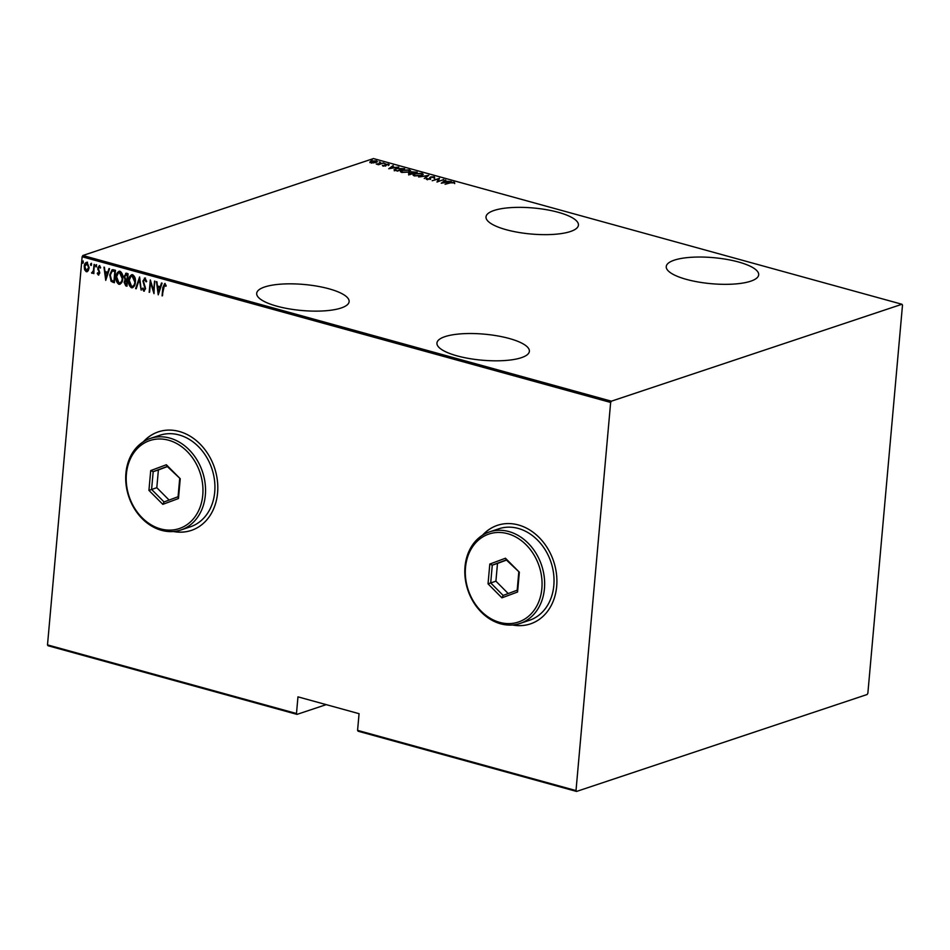 <?xml version="1.0" encoding="UTF-8"?>
<svg xmlns="http://www.w3.org/2000/svg" width="950" height="950" viewBox="0 0 950 950"><rect width="100%" height="100%" fill="white"/><g stroke="black" fill="none" stroke-linecap="round" stroke-linejoin="round"><path stroke-width="1.43" d="M738.53 261.998A46.396 13.062 5.1 0 0 691.386 257.284A46.396 13.062 5.1 0 0 666.247 266.558A46.396 13.062 5.1 0 0 686.411 279.383A46.396 13.062 5.1 0 0 733.543 284.086A46.396 13.062 5.1 0 0 758.682 274.811A46.396 13.062 5.1 0 0 738.53 261.998M509.212 338.485A46.396 13.062 5.1 0 0 462.08 333.771A46.396 13.062 5.1 0 0 436.941 343.045A46.396 13.062 5.1 0 0 457.093 355.87A46.396 13.062 5.1 0 0 504.236 360.572A46.396 13.062 5.1 0 0 529.376 351.298A46.396 13.062 5.1 0 0 509.212 338.485M558.279 212.313A46.396 13.062 5.1 0 0 511.147 207.599A46.396 13.062 5.1 0 0 486.008 216.873A46.396 13.062 5.1 0 0 506.16 229.698A46.396 13.062 5.1 0 0 553.304 234.401A46.396 13.062 5.1 0 0 578.443 225.126A46.396 13.062 5.1 0 0 558.279 212.313M328.973 288.8A46.396 13.062 5.1 0 0 281.829 284.086A46.396 13.062 5.1 0 0 256.69 293.36A46.396 13.062 5.1 0 0 276.854 306.173A46.396 13.062 5.1 0 0 323.986 310.887A46.396 13.062 5.1 0 0 349.125 301.613A46.396 13.062 5.1 0 0 328.973 288.8M173.328 531.501A51.965 41.883 -108.4 0 0 191.247 530.444A51.965 41.883 -108.4 0 0 217.574 492.931A51.965 41.883 -108.4 0 0 158.353 431.846A51.965 41.883 -108.4 0 0 143.391 441.75M158.46 431.811A51.965 41.883 -108.4 0 0 143.723 441.536M512.43 624.981A51.965 41.883 -108.4 0 0 530.349 623.924A51.965 41.883 -108.4 0 0 556.676 586.411A51.965 41.883 -108.4 0 0 497.456 525.326A51.965 41.883 -108.4 0 0 482.493 535.23M497.562 525.291A51.965 41.883 -108.4 0 0 482.826 535.016M326.218 704.639L297.006 714.376L48.034 645.739L47.5 644.884L296.483 713.521L297.006 714.376M373.576 162.889L370.88 162.688L369.942 161.892L371.189 161.072L376.39 160.847L377.364 161.536L373.576 162.889M370.88 162.688L369.93 162.07M383.848 162.949L378.516 164.73L376.271 164.053L383.848 162.949M382.945 166.013L382.47 165.419L384.999 165.739L385.688 164.338L388.609 164.208L389.251 164.825L386.258 164.481L385.569 165.882L382.446 165.621M383.313 165.371L383.598 166.119M385.284 165.965L385.059 164.944M388.55 164.873L388.609 164.208L389.251 164.825M385.914 164.694L386.175 165.549M394.345 170.133L395.912 168.447L404.676 168.696L397.385 171.131L394.048 169.646M417.287 172.176L409.996 174.61L408.797 174.277L408.654 173.138L410.911 172.817L411.516 171.843L417.287 172.176M410.887 173.09L411.516 172.532M428.806 175.346L424.246 178.541L427.334 175.797L418.629 176.985L428.806 175.346M443.745 179.467L437 182.056L438.496 178.956L432.202 180.726L439.494 178.291L438.009 181.379L443.721 179.811M450.49 182.816L445.087 184.276L450.015 182.638L454.053 182.198L454.741 182.899L450.49 182.816M901.966 304.261L373.457 158.567L82.864 255.491L611.373 401.185L610.648 402.456L576.009 790.578L576.543 791.433L867.136 694.509L867.861 693.239L902.5 305.116L901.966 304.261L611.373 401.185M441.251 183.219L445.669 179.989L444.802 181.177L451.286 181.545L441.251 183.219M429.709 178.125L430.588 176.926L434.352 176.759L434.661 177.816L431.122 177.08L429.875 179.17L426.657 179.312L426.253 178.446L429.305 179.027L429.649 177.721M434.031 177.412L434.352 176.759L434.661 177.816M433.758 177.792L433.592 177.009M430.635 177.377L430.635 178.695M426.657 179.312L426.253 178.446L426.206 179.111M427.227 178.446L427.452 179.443M421.491 175.536L414.366 175.928L413.096 174.978L414.877 173.731L421.99 173.351L423.237 174.289L421.491 175.536M408.88 172.057L401.755 172.449L400.484 171.499L402.266 170.252L409.379 169.884L410.626 170.822L408.88 172.057M388.752 168.744L393.169 165.526L392.303 166.713L394.974 167.449L398.786 167.069L388.752 168.744M385.379 163.685L384.228 163.744L385.379 163.685M380.309 162.296L379.216 161.987L380.344 162.284M372.091 160.027L370.928 160.075L372.091 160.027M576.543 791.433L358.114 731.215L357.58 730.36L576.009 790.578M296.483 713.521L297.967 696.849L359.064 713.688L357.58 730.36M610.648 402.456L82.139 256.761L47.5 644.884M88.231 270.726L86.284 271.736L84.597 269.741L84.229 266.332C84.336 263.91 85.298 262.58 87.115 262.342L89.169 267.686L88.231 270.726M87.115 271.712L84.597 269.741M86.272 262.342L87.115 262.342M92.233 272.223L93.433 270.56L94.097 264.421L93.836 273.647L93.409 272.163L92.031 273.315L91.521 272.852L92.684 272.092M92.411 273.303L91.521 272.852M100.546 267.9L99.667 266.689L98.266 268.054L99.786 273.018L98.349 275.061L97.221 273.422L97.684 272.757L98.468 273.944L99.239 272.911L97.719 267.947L99.334 265.703L100.581 267.306L100.13 268.043L99.156 266.808M98.468 273.944L99.655 272.769L99.156 272.044M98.776 275.061L97.221 273.422M113.513 269.776L115.484 270.322L114.368 282.732L111.114 281.378L109.737 274.93L112.064 269.752L113.513 269.776M128.096 273.802L126.979 286.211L125.78 285.879L124.106 282.269L125.044 279.822L124.082 276.296L126.397 273.327L128.096 273.802M125.614 273.327L126.397 273.327M139.602 276.973L141.241 290.142L139.329 279.348L136.218 288.764L135.624 288.598L139.602 276.973M154.553 281.093L153.995 293.657L150.611 282.696L149.197 292.339L150.302 279.918L153.674 290.854L154.553 281.093M166.096 286.14L164.54 284.822L162.082 295.889L162.83 287.506L164.694 283.563L166.107 285.416L165.68 286.283L164.493 284.81M158.234 294.832L156.465 281.616L157.593 286.009L160.253 286.746L161.488 283.005L162.094 283.171L158.234 294.832M146.49 281.711L145.291 279.264L143.45 281.164L145.588 288.693L143.806 291.175L142.357 288.622L142.939 288.004L143.996 289.928L145.029 288.598L142.904 280.998L144.994 278.124L146.656 281.366L146.062 281.853L144.637 279.371M144.305 291.175L142.357 288.622M144.4 278.136L144.994 278.124M135.351 282.103C135.256 285.416 133.974 287.304 131.516 287.791C129.2 286.069 128.286 283.587 128.773 280.345C128.879 277.044 130.162 275.168 132.632 274.716C134.912 276.45 135.826 278.908 135.351 282.103M132.525 287.767L131.943 287.648C129.616 285.926 128.701 283.444 129.188 280.214L128.773 280.345M131.587 274.74L132.632 274.716M122.74 278.623C122.645 281.936 121.362 283.824 118.904 284.311C116.589 282.589 115.674 280.108 116.161 276.877C116.268 273.564 117.551 271.688 120.021 271.249C122.301 272.971 123.215 275.429 122.74 278.623M119.914 284.288L119.32 284.169C117.004 282.447 116.09 279.977 116.577 276.735L116.161 276.877M118.976 271.261L120.021 271.249M105.735 280.357L103.966 267.14L105.082 271.534L107.754 272.27L108.989 268.529L109.582 268.696L105.735 280.357M96.627 266.024L95.986 266.902L95.522 265.715L96.164 264.836L96.33 266.784M96.401 266.76L95.522 265.715L96.164 264.836M91.556 264.623L90.915 265.501L90.452 264.314L91.093 263.435L91.259 265.382M91.331 265.359L90.452 264.314L91.093 263.435M83.327 262.354L82.686 263.233L82.234 262.046L82.864 261.167L83.042 263.114M83.101 263.103L82.234 262.046L82.864 261.167M82.139 256.761L82.864 255.491M512.834 624.957A51.965 41.883 -108.4 0 0 530.444 623.889M173.731 531.477A51.965 41.883 -108.4 0 0 191.342 530.409M162.498 295.747L163.246 287.363L165.11 283.421M158.46 294.168L156.916 281.746M161.833 283.1L160.253 286.746M158.389 292.422L160.277 287.803L157.759 287.351L158.389 292.422L159.861 287.933L157.759 287.351M154.066 292.754L150.611 282.696M149.613 292.196L150.634 280.666M154.945 281.2L153.674 290.854M144.412 289.786L145.029 288.598M145.445 288.456L144.756 286.876M145.172 286.746L144.02 285.416M144.447 285.273L142.904 280.998M143.319 280.856L145.409 277.994M141.063 289.845L139.329 279.348M136.289 288.527L135.624 288.598M136.04 288.456L139.674 277.459M132.727 287.684L131.943 287.648M129.188 280.214L131.789 274.681M132.026 286.366C134.057 286.033 135.126 284.513 135.221 281.817L132.964 275.868L131.836 275.975M132.656 286.401L131.611 286.508C133.641 286.176 134.71 284.656 134.805 281.96L132.026 275.892M132.964 275.868L132.549 275.999C130.494 276.296 129.414 277.792 129.319 280.499L131.611 286.508M127.003 285.962L125.78 285.879M126.207 285.748L124.106 282.269M124.521 282.126L125.044 279.822M125.471 279.68L124.082 276.296M124.498 276.165L126.813 273.184M127.039 274.55L124.628 276.45L125.507 278.967L127.015 279.538L127.846 274.776L125.839 274.586M126.944 280.571L124.652 282.399L126.552 284.786L127.324 280.666L125.804 280.606M127.324 280.666L125.994 280.511M126.552 284.786L126.908 280.808M127.846 274.776L126.029 274.491M127.015 279.538L127.431 274.918M120.116 284.204L119.32 284.169M116.577 276.735L119.177 271.213M119.415 282.898C121.446 282.554 122.514 281.034 122.609 278.338L120.353 272.389L119.225 272.496M120.044 282.922L118.999 283.029C121.03 282.696 122.099 281.176 122.194 278.481L119.415 272.413M120.353 272.389L119.938 272.531C117.883 272.816 116.802 274.312 116.707 277.032L118.999 283.029M114.392 282.494L113.086 282.387M113.501 282.245L111.114 281.378M111.53 281.236L109.737 274.93M110.153 274.799L112.278 269.693M113.941 281.307L115.235 271.308L112.219 271.047L110.283 275.084L111.542 280.298L113.941 281.307L114.819 271.439L112.219 271.047M105.961 279.692L104.417 267.271M109.333 268.624L107.754 272.27M105.877 277.946L107.778 273.327L105.248 272.887L105.877 277.946L107.362 273.469L105.248 272.887M98.883 273.814L99.655 272.769L98.883 273.814M99.572 271.902L97.814 269.408M98.23 269.266L97.719 267.947M98.135 267.805L99.75 265.572M95.938 265.572L96.579 264.694M93.706 273.363L93.409 272.163M92.649 272.092L93.433 270.56M93.848 270.418L94.489 264.539M90.867 264.183L91.509 263.293M87.317 271.629L86.699 271.593M85.013 269.598L84.229 266.332M84.657 266.19C84.752 263.779 85.714 262.449 87.531 262.2M86.794 270.477L89.039 267.389L87.436 263.316L86.569 263.423M87.222 270.512L86.379 270.619L88.623 267.532L86.771 263.328M87.436 263.316L84.788 266.475L86.379 270.619M82.65 261.915L83.291 261.024M453.791 182.851L454.053 182.198M453.993 182.899L454.682 183.611M445.609 180.619L445.669 179.989M446.417 182.352L444.339 181.509L442.581 182.732L446.441 182.091M437.214 181.973L438.496 178.956M438.473 179.324L439.233 179.075M434.281 177.472L434.601 178.529M430.564 178.089L430.576 179.408M426.277 179.158L427.037 179.158M427.156 179.158L427.417 179.799M429.78 179.194L429.827 178.6M429.649 178.826L430.588 176.926M430.516 177.638L430.481 178.362M427.274 176.415L427.334 175.797M413.191 175.322L414.058 174.729M422.263 174.171L423.071 174.658M422.216 175.251L421.266 173.612L415.423 173.886L414.034 174.848L415.091 175.667L420.933 175.382L422.311 174.408M414.034 174.848L414.034 175.821M408.738 174.99L408.583 173.838M410.851 173.518L411.457 172.556M412.003 172.698L411.789 173.434L412.846 173.779M409.213 173.28L410.198 174.206L412.537 173.422L409.213 173.28L409.402 174.444M412.918 173.078L415.993 172.271L412.062 171.998L412.858 173.648M411.801 173.232L412.062 171.998M400.579 171.843L401.446 171.249M409.652 170.691L410.459 171.178M409.604 171.772L408.654 170.133L402.812 170.406L401.423 171.368L402.479 172.188L408.322 171.902L409.699 170.929M401.423 171.368L401.423 172.342M394.286 170.846L395.853 169.159M395.319 170.549L395.034 169.539L395.01 170.442M397.587 170.727L403.382 168.791L396.459 168.601L395.366 169.991L397.551 171.071M393.11 166.143L393.169 165.526M391.839 167.034L390.082 168.257L393.941 167.616L391.839 167.034M385.023 165.383L385.688 164.338M386.032 165.68L386.092 165.074M369.883 162.604L371.117 161.785M376.449 162.331L377.138 161.916M371.676 161.939L371.474 163.174M371.735 161.227L371.533 162.462L375.571 162.284L375.737 161.061L371.735 161.227L371.497 162.818M375.547 162.604L375.737 161.061M126.397 474.026A46.396 37.394 -108.4 0 0 160.621 528.901A46.396 37.394 -108.4 0 0 202.766 495.081A46.396 37.394 -108.4 0 0 168.542 440.206A46.396 37.394 -108.4 0 0 126.397 474.026M205.342 495.152A48.26 38.891 71.6 0 1 180.892 529.981A48.26 38.891 71.6 0 1 125.911 473.254A48.26 38.891 71.6 0 1 150.361 438.425A48.26 38.891 71.6 0 1 205.342 495.152M180.892 529.981L190.273 526.846A48.26 38.891 -108.4 0 0 214.724 492.017A48.26 38.891 -108.4 0 0 159.743 435.302L150.361 438.425M180.239 478.717L178.469 498.524L162.818 504.355L148.936 490.378L150.706 470.582L166.345 464.752L180.239 478.717L167.212 466.45L153.176 471.675L151.596 489.428L164.041 501.956L178.078 496.731L179.657 478.978M167.354 466.604L158.389 469.941L156.809 487.694L148.936 490.378M156.809 487.694L169.112 500.068M158.389 469.941L153.176 471.675L150.706 470.582M166.345 464.752L167.212 466.45M164.041 501.956L162.818 504.355M178.469 498.524L178.078 496.731M465.5 567.506A46.396 37.394 -108.4 0 0 499.724 622.381A46.396 37.394 -108.4 0 0 541.868 588.561A46.396 37.394 -108.4 0 0 507.644 533.686A46.396 37.394 -108.4 0 0 465.5 567.506M544.445 588.632A48.26 38.891 71.6 0 1 519.994 623.461A48.26 38.891 71.6 0 1 465.013 566.734A48.26 38.891 71.6 0 1 489.464 531.905A48.26 38.891 71.6 0 1 544.445 588.632M519.994 623.461L529.376 620.326A48.26 38.891 -108.4 0 0 553.826 585.497A48.26 38.891 -108.4 0 0 498.845 528.782L489.464 531.905M519.341 572.197L517.572 592.004L501.921 597.835L488.039 583.858L489.808 564.062L505.447 558.232L519.341 572.197L506.314 559.93L492.278 565.155L490.699 582.908L503.144 595.436L517.18 590.211L518.759 572.458M506.457 560.084L497.491 563.421L495.912 581.174L488.039 583.858M495.912 581.174L508.214 593.548M497.491 563.421L492.278 565.155L489.808 564.062M505.447 558.232L506.314 559.93M503.144 595.436L501.921 597.835M517.572 592.004L517.18 590.211M434.031 177.377L433.972 178.089M427.072 178.766L427.013 179.479M408.738 173.601L408.666 174.313M411.528 172.389L411.457 173.102M383.289 165.466L383.218 166.167M385.344 165.466L385.284 166.179M388.396 164.801L388.324 165.514M370.797 161.904L370.738 162.616"/></g></svg>
